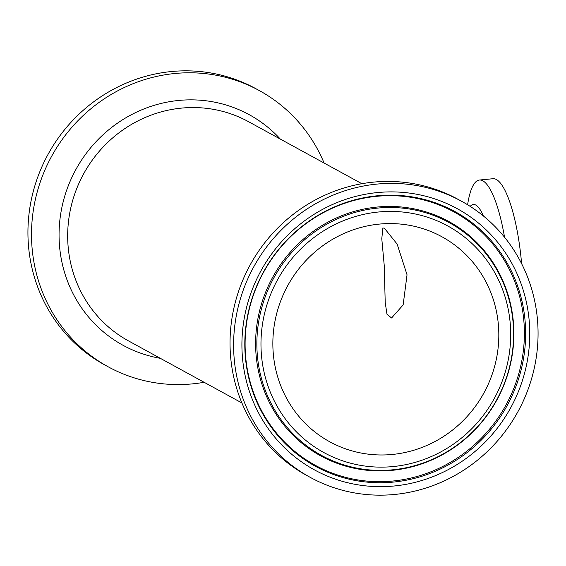 <?xml version="1.0" encoding="UTF-8"?>
<svg xmlns="http://www.w3.org/2000/svg" width="566" height="566" viewBox="0 0 566 566"><rect width="100%" height="100%" fill="white"/><g stroke="black" fill="none" stroke-linecap="round" stroke-linejoin="round"><path stroke-width="0.85" d="M504.539 237.225A83.634 20.376 -95.5 0 0 479.437 180.03A83.634 20.376 -95.5 0 0 467.658 204.383L467.601 204.758M521.611 263.664A83.634 20.376 -95.5 0 0 492.972 178.722L479.437 180.03M204.128 382.283A157.433 150.641 -61.3 0 1 192.412 383.882A157.433 150.641 -61.3 0 1 108.163 366.789A157.433 150.641 -61.3 0 1 51.591 156.365A157.433 150.641 -61.3 0 1 259.313 90.574A157.433 150.641 -61.3 0 1 324.099 163.043M108.163 366.789L104.59 364.829A157.433 150.641 -61.3 0 1 48.018 154.412A157.433 150.641 -61.3 0 1 255.74 88.621L259.313 90.574M461.41 201.171L457.837 199.211A157.433 150.641 118.7 0 0 373.588 182.118A157.433 150.641 118.7 0 0 234.083 307.253A157.433 150.641 118.7 0 0 306.687 475.426L310.26 477.379A157.433 150.641 118.7 0 0 517.982 411.588A157.433 150.641 118.7 0 0 461.41 201.171A157.433 150.641 118.7 0 0 377.161 184.07A157.433 150.641 118.7 0 0 237.656 309.206A157.433 150.641 118.7 0 0 310.26 477.379M379.397 224.086A116.844 111.799 118.7 0 0 275.861 316.96A116.844 111.799 118.7 0 0 329.745 441.777A116.844 111.799 118.7 0 0 483.916 392.945A116.844 111.799 118.7 0 0 441.926 236.772A116.844 111.799 118.7 0 0 379.397 224.086M384.264 265.808L381.781 238.725L382.899 227.907L384.498 228.346L397.127 244.066L407.039 274.793L403.141 304.94L391.587 317.986L386.988 314.25L385.205 302.485L384.264 265.808M483.385 215.964A59.854 14.582 -95.5 0 0 470.205 206.392M241.901 402.957L128.517 340.909A124.959 119.568 -61.3 0 1 67.87 242.927A124.959 119.568 -61.3 0 1 181.615 108.099A124.959 119.568 -61.3 0 1 248.495 121.669L361.872 183.717M280.333 139.095A131.432 125.765 118.7 0 0 137.057 111.898A131.432 125.765 118.7 0 0 59.26 242.241A131.432 125.765 118.7 0 0 160.362 358.335M510.497 327.254A129.126 123.558 -61.3 0 1 329.674 455.531A129.126 123.558 -61.3 0 1 317.342 235.046A129.126 123.558 -61.3 0 1 510.497 327.254M513.383 326.582A132.748 127.025 118.7 0 0 377.911 208.069A132.748 127.025 118.7 0 0 257.07 351.302A132.748 127.025 118.7 0 0 392.542 469.815A132.748 127.025 118.7 0 0 513.383 326.582M255.818 351.118A133.548 127.789 -61.3 0 1 377.388 207.022A133.548 127.789 -61.3 0 1 513.673 326.242A133.548 127.789 -61.3 0 1 392.111 470.339A133.548 127.789 -61.3 0 1 255.818 351.118M242.149 353.134A148.837 142.413 118.7 0 0 464.785 459.415A148.837 142.413 118.7 0 0 450.578 205.274A148.837 142.413 118.7 0 0 242.149 353.134M245.036 352.462A145.214 138.946 -61.3 0 1 377.225 195.786A145.214 138.946 -61.3 0 1 525.411 325.422A145.214 138.946 -61.3 0 1 393.228 482.098A145.214 138.946 -61.3 0 1 245.036 352.462M245.326 352.13A144.415 138.182 -61.3 0 1 376.786 196.31A144.415 138.182 -61.3 0 1 524.166 325.231A144.415 138.182 -61.3 0 1 392.705 481.05A144.415 138.182 -61.3 0 1 245.326 352.13"/></g></svg>
